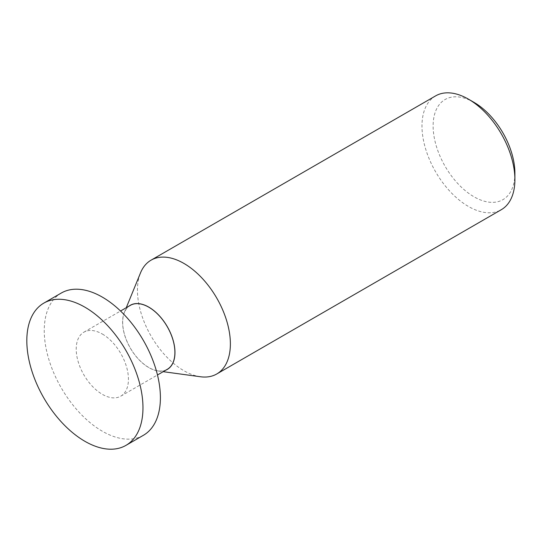 <?xml version="1.0" encoding="UTF-8"?>
<svg xmlns="http://www.w3.org/2000/svg" width="542" height="542" viewBox="0 0 542 542"><rect width="100%" height="100%" fill="white"/><g stroke="black" fill="none" stroke-linecap="round" stroke-linejoin="round"><path stroke-width="0.41" stroke-dasharray="2.71 2.03" d="M200.493 376.758A65.704 37.933 60 0 1 183.914 370.721A65.704 37.933 60 0 1 140.513 272.87M435.585 95.9A65.704 37.933 -120 0 0 425.517 148.549A65.704 37.933 -120 0 0 468.437 206.455A65.704 37.933 -120 0 0 501.289 209.707M165.893 370.118A37.025 21.375 60 0 1 158.129 370.985A37.025 21.375 60 0 1 148.793 367.584A37.025 21.375 60 0 1 124.328 312.443A37.025 21.375 60 0 1 128.969 306.155M474.013 102.37A57.818 33.38 -120 0 0 433.126 125.981A57.818 33.38 -120 0 0 474.013 196.793A57.818 33.38 -120 0 0 514.9 173.189M102.33 334.028A36.924 21.321 60 0 1 126.449 366.561A36.924 21.321 60 0 1 120.791 396.155A36.924 21.321 60 0 1 102.33 394.325A36.924 21.321 60 0 1 78.204 361.785A36.924 21.321 60 0 1 83.868 332.199A36.924 21.321 60 0 1 102.33 334.028M130.324 305.37A36.924 21.321 -120 0 0 124.667 334.963A36.924 21.321 -120 0 0 148.793 367.503A36.924 21.321 -120 0 0 167.254 369.332M61.26 293.046A82.133 47.418 -120 0 0 48.672 358.858A82.133 47.418 -120 0 0 102.33 431.236A82.133 47.418 -120 0 0 143.393 435.301M158.129 370.985L163.189 371.677M120.791 396.155L157.471 374.976M124.328 312.443L126.266 307.721M83.868 332.199L120.548 311.02"/><path stroke-width="0.81" d="M126.266 307.721L140.513 272.87A65.704 37.933 60 0 1 151.062 260.167A65.704 37.933 60 0 1 183.914 263.426A65.704 37.933 60 0 1 226.841 321.325A65.704 37.933 60 0 1 216.766 373.973A65.704 37.933 60 0 1 200.493 376.758L163.189 371.677M216.766 373.973L501.289 209.707A65.704 37.933 -120 0 0 514.9 179.626A65.704 37.933 -120 0 0 468.437 99.152L468.437 99.152A65.704 37.933 -120 0 0 435.585 95.9L151.062 260.167M128.969 306.155A37.025 21.375 60 0 1 148.793 307.118A37.025 21.375 60 0 1 173.332 340.986A37.025 21.375 60 0 1 165.893 370.118M514.9 179.626L514.9 173.189A57.818 33.38 -120 0 0 474.013 102.377A57.818 33.38 -120 0 0 474.013 102.37L468.437 99.152L474.013 102.377M157.471 374.976L167.254 369.332A36.924 21.321 -120 0 0 172.912 339.739A36.924 21.321 -120 0 0 148.793 307.199A36.924 21.321 -120 0 0 130.324 305.37L120.548 311.02M125.961 445.368L143.393 435.301A82.133 47.418 -120 0 0 155.981 369.488A82.133 47.418 -120 0 0 102.33 297.118A82.133 47.418 -120 0 0 61.26 293.046L43.827 303.113A82.133 47.418 60 0 1 84.898 307.178A82.133 47.418 60 0 1 138.549 379.556A82.133 47.418 60 0 1 125.961 445.368A82.133 47.418 60 0 1 84.898 441.303A82.133 47.418 60 0 1 31.24 368.926A82.133 47.418 60 0 1 43.827 303.113"/></g></svg>
